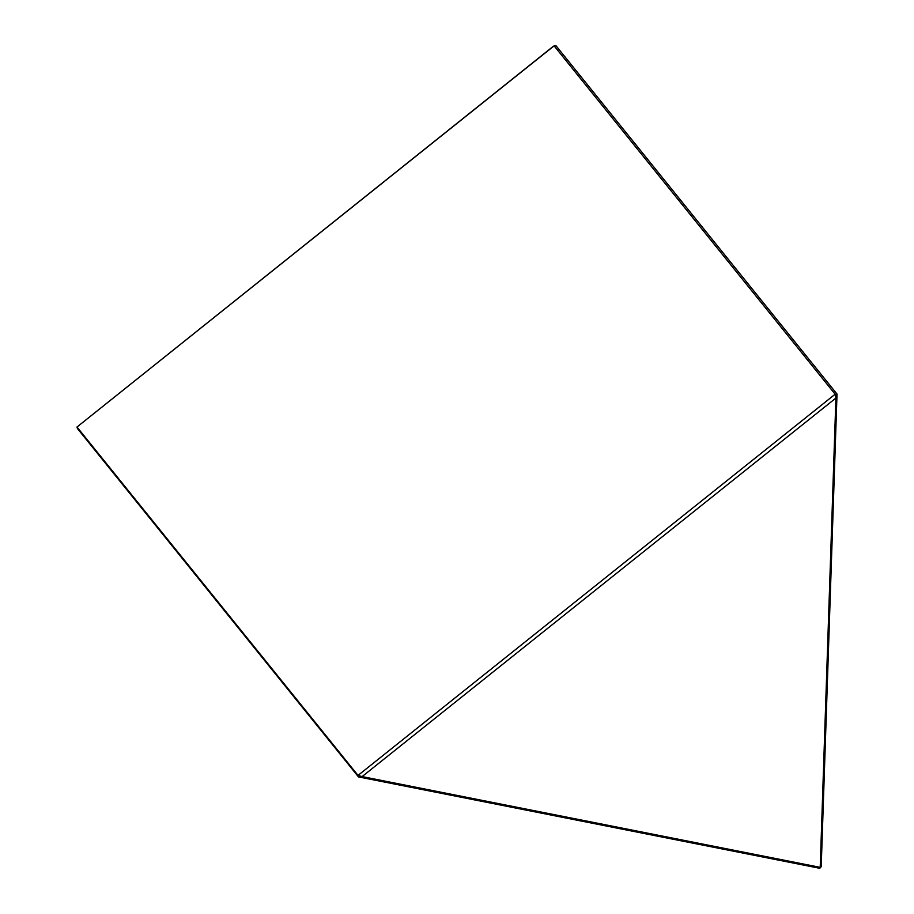 <?xml version="1.0" encoding="UTF-8"?>
<svg xmlns="http://www.w3.org/2000/svg" width="914" height="914" viewBox="0 0 914 914"><rect width="100%" height="100%" fill="white"/><g stroke="black" fill="none" stroke-linecap="round" stroke-linejoin="round"><path stroke-width="1.37" d="M835.145 394.22L554.101 45.837L76.982 427.032L358.025 775.415L835.145 394.22L835.91 398.058L362.115 776.592L820.212 867.352L835.91 398.058L837.018 394.071L821.218 866.666L819.789 868.3L358.482 776.9L77.427 428.529L76.982 427.032L552.593 46.877L555.975 45.7L837.018 394.071L835.145 394.22M358.482 776.9L362.115 776.592L358.025 775.415L358.482 776.9M821.218 866.666L819.789 868.3"/></g></svg>

